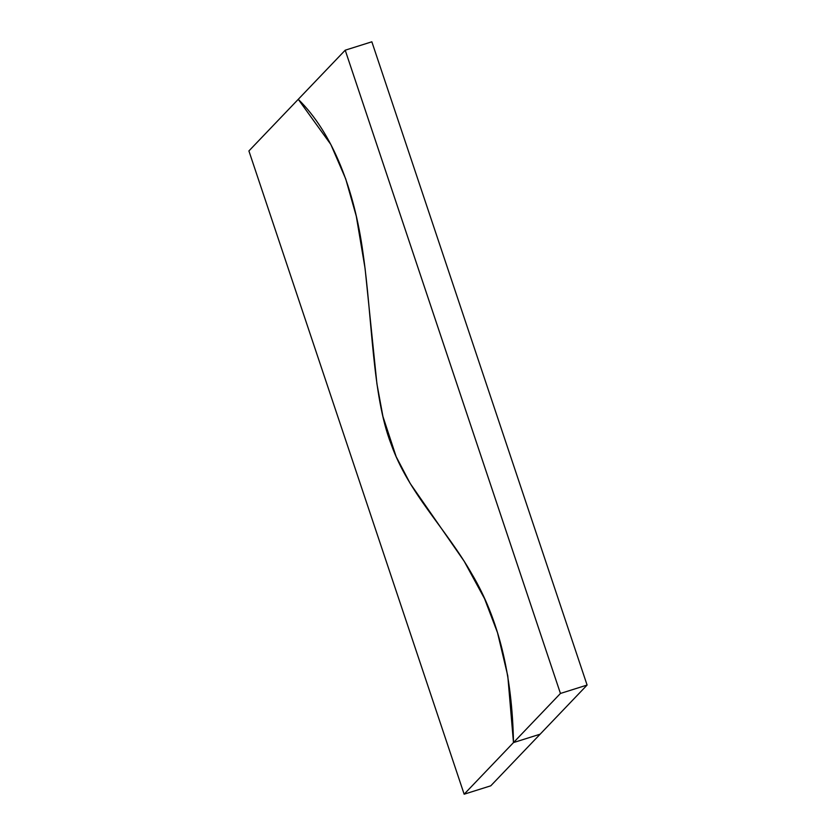 <?xml version="1.0" encoding="UTF-8"?>
<svg xmlns="http://www.w3.org/2000/svg" width="836" height="836" viewBox="0 0 836 836"><rect width="100%" height="100%" fill="white"/><g stroke="black" fill="none" stroke-linecap="round" stroke-linejoin="round"><path stroke-width="1.25" d="M464.147 794.2L490.784 785.809L540.129 734.196L513.482 742.577C512.249 674.715 498.413 618.598 472.006 574.238C446.016 528.436 408.355 493.23 390.955 443.697C372.166 395.135 372.407 317.805 362.981 252.859C354.443 189.657 332.707 133.07 298.253 99.317L330.826 144.461L345.717 178.914L356.282 216.19L365.081 268.492L376.931 383.912L382.94 416.506L396.159 456.675L410.215 483.501L464.189 561.28L484.535 598.649L497.524 632.737L507.776 675.875L513.482 742.577L540.129 734.196L587.091 685.06L371.853 41.8L345.216 50.191L248.909 150.94L464.147 794.2L560.444 693.452L345.216 50.191M587.091 685.06L560.444 693.452"/></g></svg>
